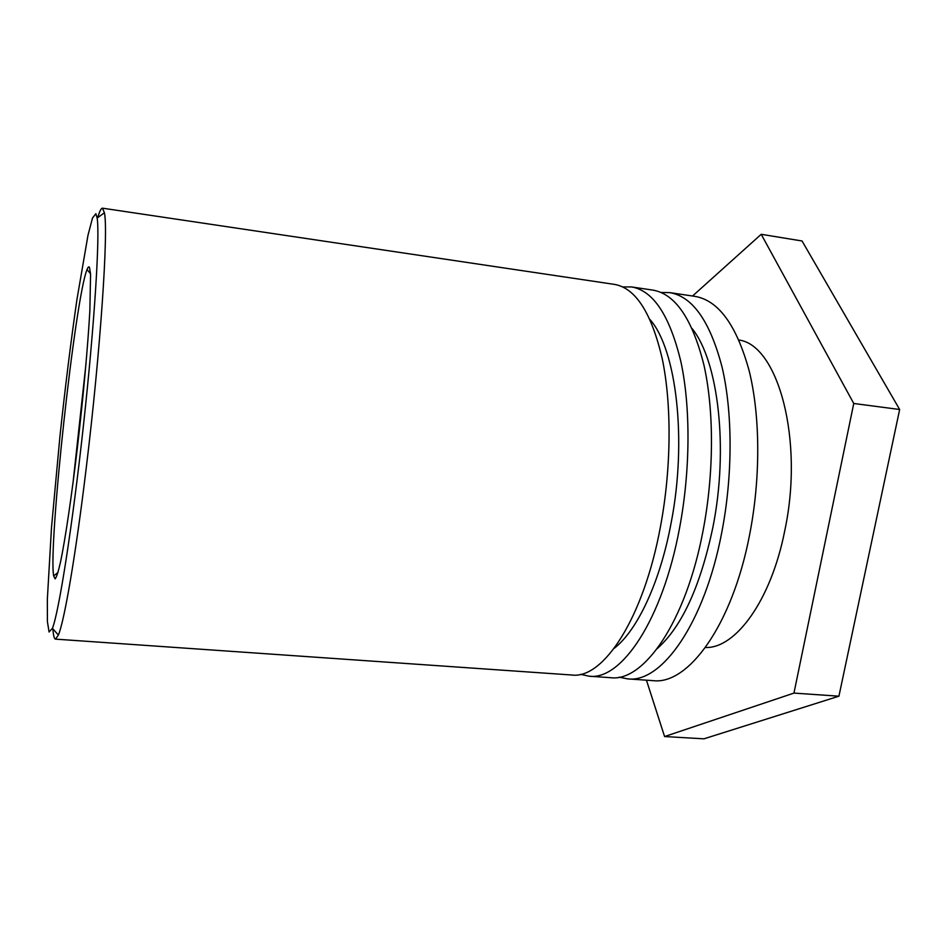 <?xml version="1.0" encoding="UTF-8"?>
<svg xmlns="http://www.w3.org/2000/svg" width="947" height="947" viewBox="0 0 947 947"><rect width="100%" height="100%" fill="white"/><g stroke="black" fill="none" stroke-linecap="round" stroke-linejoin="round"><path stroke-width="1.42" d="M95.86 213.702L97.15 218.059C99.991 235.507 94.629 322.974 83.585 424.149C72.576 525.348 58.963 611.904 52.428 628.334L49.078 632.004L47.409 621.634L47.35 599.202L51.493 527.609L59.969 436.07C65.225 387.051 70.871 341.63 76.896 299.797L87.976 235.318L92.498 218.023L95.86 213.702M52.89 628.844C53.352 635.508 54.216 638.941 55.494 639.13L58.383 635.058C64.372 621.054 75.772 554.966 86.213 468.161C100.56 350.71 108.538 230.405 104.407 212.779L102.465 208.174C101.187 208.091 99.589 211.252 97.707 217.656M87.077 269.457L87.065 269.528C75.168 297.926 48.179 545.602 53.648 575.906L55.127 578.866C56.524 577.268 58.335 571.621 60.549 561.914C65.272 539.245 71.605 496.595 77.488 446.842C83.289 396.698 87.905 345.584 89.858 310.687L90.569 274.18L89.492 267.409C88.864 266.249 88.047 266.959 87.053 269.516L90.545 273.801M55.494 639.13L571.846 675.01C603.215 679.366 643.7 618.427 660.544 526.177C671.352 468.363 671.802 404.914 662.344 359.221C651.607 312.96 635.626 288.018 614.425 284.384L102.465 208.174M72.907 483.81L86.011 363.601M650.044 319.589C676.347 349.194 687.368 440.106 671.103 523.052C660.035 582.594 637.189 630.678 614.212 648.304M622.747 286.929L631.59 286.941C653.312 290.646 669.754 315.576 680.893 361.73C690.706 407.305 690.434 470.517 679.544 528.106C662.592 619.965 621.315 680.609 589.152 676.205L580.523 674.311M589.152 676.205L610.614 677.697C643.759 682.16 685.995 621.883 703.1 530.486C714.085 473.192 714.145 410.264 703.881 364.832C692.257 318.819 675.247 293.913 652.862 290.113L631.59 286.941M692.174 328.656C718.228 360.795 728.764 448.168 712.878 527.313C700.437 586.229 681.911 626.63 657.313 648.529M661.077 292.469L669.766 292.623C692.648 296.506 710.108 321.4 722.111 367.294C732.718 412.608 732.848 475.311 721.78 532.368C704.556 623.386 661.562 683.379 627.66 678.881L619.149 677.176M627.66 678.881L652.992 680.644C688.031 685.202 732.138 625.636 749.527 535.173C760.713 478.46 760.334 416.1 749.207 370.952C736.636 325.223 718.536 300.365 694.885 296.364L669.766 292.623M738.956 340.032C777.878 344.945 804.252 439.633 784.767 530.651C771.095 600.505 735.499 648.719 705.444 647.499M692.541 296.02L761.21 234.3L853.756 403.481L793.953 693.097L664.581 736.541L646.446 680.195M664.581 736.541L703.941 738.826L838.924 696.187L899.65 409.506L802.05 240.988L761.21 234.3M899.65 409.506L853.756 403.481M838.924 696.187L793.953 693.097M52.428 628.334L58.383 635.058M97.15 218.059L104.407 212.779M57.992 572.473L53.648 575.906"/></g></svg>
